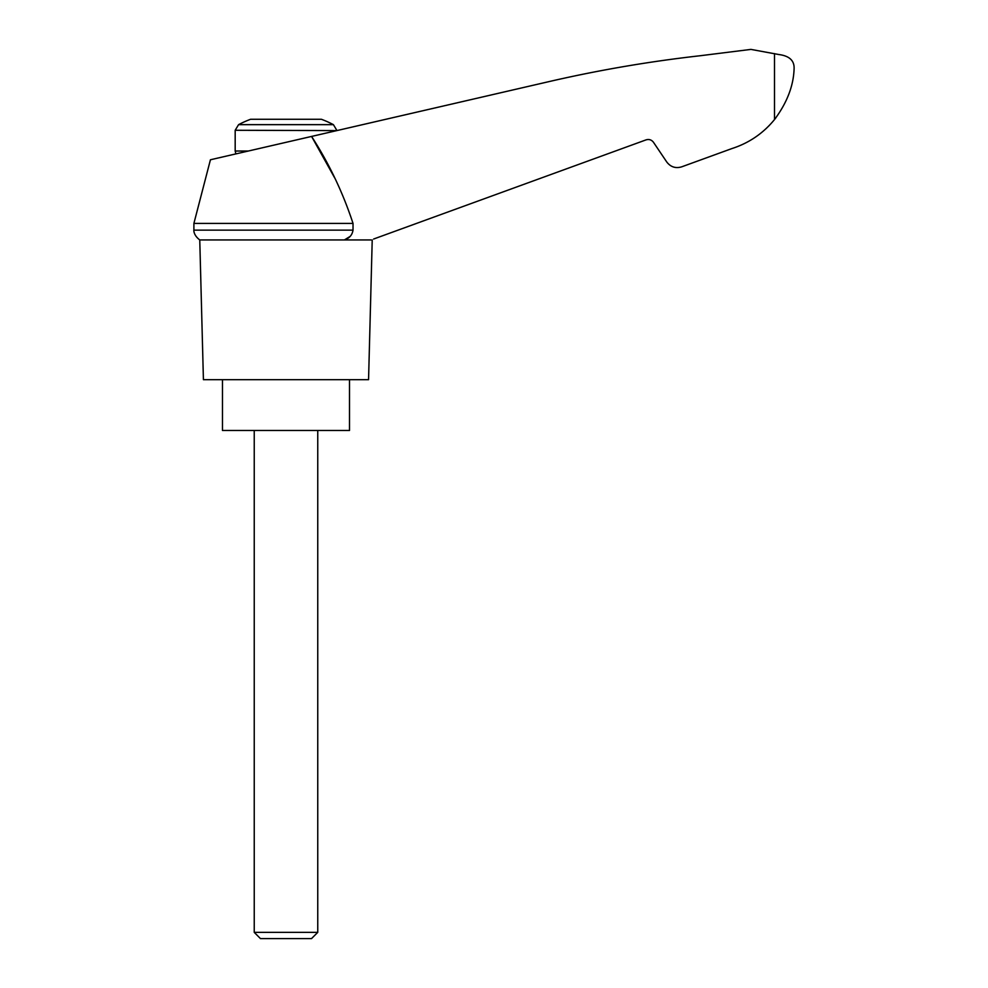 <?xml version="1.0" encoding="UTF-8"?>
<svg xmlns="http://www.w3.org/2000/svg" width="988" height="988" viewBox="0 0 988 988"><rect width="100%" height="100%" fill="white"/><g stroke="black" fill="none" stroke-linecap="round" stroke-linejoin="round"><path stroke-width="1.48" d="M193.895 223.424L193.895 230.13L353.025 230.13L353.025 223.424L193.895 223.424L210.432 159.772L311.578 136.43L334.821 178.149M353.025 223.424C342.898 192.549 329.09 163.551 311.578 136.43L552.749 80.744C601.408 69.666 650.524 61.342 700.109 55.748L750.917 49.4L778.865 54.538C789.276 55.884 794.352 60.527 794.105 68.456C793.611 85.672 787.078 102.715 774.493 119.573L775.839 117.868L774.493 119.573C763.131 133.429 748.916 143.099 731.861 148.583L681.658 166.849C675.607 168.627 670.642 167.009 666.777 162.02L653.476 142.297C651.549 139.79 649.067 138.987 646.041 139.876L373.612 239.034M353.025 230.13C352.21 235.095 349.332 238.355 344.38 239.948L350.234 236.342M731.861 148.583L695.206 161.921M765.799 128.885L769.38 125.377M238.565 124.661L333.413 124.661A101.628 101.628 0 0 0 321.359 119.264L250.631 119.264A101.628 101.628 0 0 0 238.565 124.661L235.181 130.28L336.797 130.601M254.237 932.363L260.462 938.6L311.516 938.6L317.753 932.363L254.237 932.363L254.237 430.484M222.473 379.676L222.473 430.484L349.505 430.484L349.505 379.676M371.105 239.948L199.761 239.948L203.417 379.676L368.561 379.676L372.217 239.948M774.493 53.599L774.493 119.573M248.346 151.028L235.181 151.028L235.181 130.28M235.873 153.906L235.181 151.028M333.413 124.661L336.797 130.28M317.753 932.363L317.753 430.484M193.895 230.13C194.043 228.636 192.413 234.378 199.761 239.948"/></g></svg>

